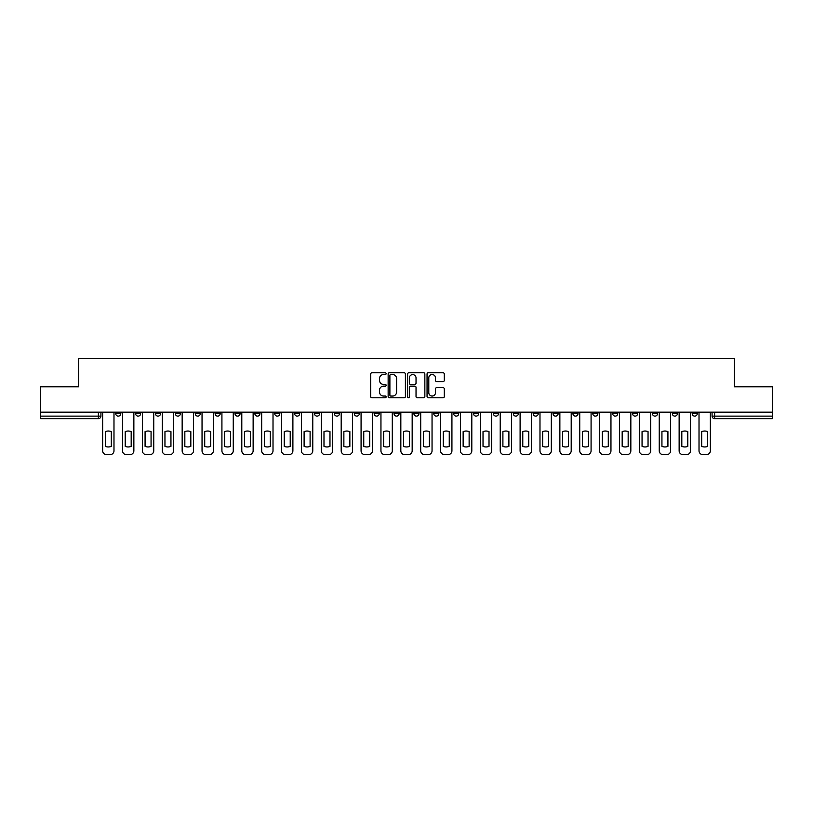 <?xml version="1.0" encoding="UTF-8"?>
<svg xmlns="http://www.w3.org/2000/svg" width="813" height="813" viewBox="0 0 813 813"><rect width="100%" height="100%" fill="white"/><g stroke="black" fill="none" stroke-linecap="round" stroke-linejoin="round"><path stroke-width="1.22" d="M386.114 373.655A0.874 0.874 0 0 0 385.24 372.771L371.948 372.771A1.25 1.25 0 0 0 370.698 374.031L370.698 396.541A1.25 1.25 0 0 0 371.948 397.791L385.24 397.791A0.874 0.874 0 0 0 386.114 396.917A0.874 0.874 0 0 0 385.24 396.043L383.512 396.043A4.004 4.004 0 0 1 379.519 392.039L379.519 390.159A4.004 4.004 0 0 1 383.512 386.155L385.24 386.155A0.874 0.874 0 0 0 386.114 385.281A0.874 0.874 0 0 0 385.24 384.407L383.512 384.407A4.004 4.004 0 0 1 379.519 380.403L379.519 378.533A4.004 4.004 0 0 1 383.512 374.529L385.24 374.529A0.874 0.874 0 0 0 386.114 373.655M652.443 412.171L652.443 413.573L657.534 413.573A2.551 2.551 0 0 1 654.983 416.124A2.551 2.551 0 0 1 652.443 413.573L652.443 412.171M632.565 412.171L632.565 413.573L637.656 413.573A2.551 2.551 0 0 1 635.105 416.124A2.551 2.551 0 0 1 632.565 413.573L632.565 412.171M513.288 412.171L513.288 413.573L518.379 413.573A2.551 2.551 0 0 1 515.838 416.124A2.551 2.551 0 0 1 513.288 413.573L513.288 412.171M493.41 412.171L493.41 413.573L498.501 413.573A2.551 2.551 0 0 1 495.96 416.124A2.551 2.551 0 0 1 493.41 413.573L493.41 412.171M473.532 412.171L473.532 413.573L478.623 413.573A2.551 2.551 0 0 1 476.072 416.124A2.551 2.551 0 0 1 473.532 413.573L473.532 412.171M433.766 412.171L433.766 413.573L438.868 413.573A2.551 2.551 0 0 1 436.317 416.124A2.551 2.551 0 0 1 433.766 413.573L433.766 412.171M394.01 413.573L394.01 412.171L394.01 413.573A2.551 2.551 0 0 0 396.561 416.124A2.551 2.551 0 0 1 394.01 413.573L399.112 413.573A2.551 2.551 0 0 1 396.561 416.124A2.551 2.551 0 0 0 399.112 413.573L399.112 412.171L399.112 413.573M374.132 413.573L374.132 412.171L374.132 413.573A2.551 2.551 0 0 0 376.683 416.124A2.551 2.551 0 0 1 374.132 413.573L379.234 413.573A2.551 2.551 0 0 1 376.683 416.124M354.255 413.573L354.255 412.171L354.255 413.573A2.551 2.551 0 0 0 356.805 416.124A2.551 2.551 0 0 1 354.255 413.573L359.356 413.573A2.551 2.551 0 0 1 356.805 416.124A2.551 2.551 0 0 0 359.356 413.573L359.356 412.171L359.356 413.573M334.377 412.171L334.377 413.573L339.468 413.573A2.551 2.551 0 0 1 336.928 416.124A2.551 2.551 0 0 1 334.377 413.573L334.377 412.171M314.499 412.171L314.499 413.573L319.59 413.573A2.551 2.551 0 0 1 317.04 416.124A2.551 2.551 0 0 1 314.499 413.573L314.499 412.171M294.621 412.171L294.621 413.573L299.712 413.573A2.551 2.551 0 0 1 297.162 416.124A2.551 2.551 0 0 1 294.621 413.573L294.621 412.171M274.733 413.573L274.733 412.171L274.733 413.573A2.551 2.551 0 0 0 277.284 416.124A2.551 2.551 0 0 1 274.733 413.573L279.835 413.573A2.551 2.551 0 0 1 277.284 416.124M234.977 413.573L234.977 412.171L234.977 413.573A2.551 2.551 0 0 0 237.528 416.124A2.551 2.551 0 0 1 234.977 413.573L240.079 413.573A2.551 2.551 0 0 1 237.528 416.124A2.551 2.551 0 0 0 240.079 413.573L240.079 412.171L240.079 413.573M215.099 413.573L215.099 412.171L215.099 413.573A2.551 2.551 0 0 0 217.65 416.124A2.551 2.551 0 0 1 215.099 413.573L220.201 413.573A2.551 2.551 0 0 1 217.65 416.124A2.551 2.551 0 0 0 220.201 413.573L220.201 412.171L220.201 413.573M195.222 413.573L195.222 412.171L195.222 413.573A2.551 2.551 0 0 0 197.772 416.124A2.551 2.551 0 0 1 195.222 413.573L200.323 413.573A2.551 2.551 0 0 1 197.772 416.124A2.551 2.551 0 0 0 200.323 413.573L200.323 412.171L200.323 413.573M175.344 413.573L175.344 412.171L175.344 413.573A2.551 2.551 0 0 0 177.895 416.124A2.551 2.551 0 0 1 175.344 413.573L180.435 413.573A2.551 2.551 0 0 1 177.895 416.124M155.466 413.573L155.466 412.171L155.466 413.573A2.551 2.551 0 0 0 158.017 416.124A2.551 2.551 0 0 1 155.466 413.573L160.557 413.573A2.551 2.551 0 0 1 158.017 416.124A2.551 2.551 0 0 0 160.557 413.573L160.557 412.171L160.557 413.573M135.588 413.573L135.588 412.171L135.588 413.573A2.551 2.551 0 0 0 138.129 416.124A2.551 2.551 0 0 1 135.588 413.573L140.679 413.573A2.551 2.551 0 0 1 138.129 416.124A2.551 2.551 0 0 0 140.679 413.573L140.679 412.171L140.679 413.573M443.055 381.592A1.25 1.25 0 0 0 444.305 380.342L444.305 374.031A1.25 1.25 0 0 0 443.055 372.771L428.299 372.771A1.25 1.25 0 0 0 427.049 374.031L427.049 396.541A1.25 1.25 0 0 0 428.299 397.791L443.055 397.791A1.25 1.25 0 0 0 444.305 396.541L444.305 388.909A1.25 1.25 0 0 0 443.055 387.659L436.733 387.659A1.25 1.25 0 0 0 435.483 388.909L435.483 392.689A3.343 3.343 0 0 1 432.14 396.043A3.343 3.343 0 0 1 428.797 392.689L428.797 377.872A3.343 3.343 0 0 1 432.14 374.529A3.343 3.343 0 0 1 435.483 377.872L435.483 380.342A1.25 1.25 0 0 0 436.733 381.592L443.055 381.592M40.65 412.171L40.65 386.815L78.627 386.815L78.627 358.391L734.373 358.391L734.373 386.815L772.35 386.815L772.35 412.171L40.65 412.171L40.65 416.124L100.924 416.124L100.924 412.171L100.924 416.124A2.551 2.551 0 0 1 98.373 418.665L40.65 418.665L40.65 416.124M405.402 374.031A1.25 1.25 0 0 0 404.152 372.771L389.397 372.771A1.25 1.25 0 0 0 388.147 374.031L388.147 396.541A1.25 1.25 0 0 0 389.397 397.791L404.152 397.791A1.25 1.25 0 0 0 405.402 396.541L405.402 374.031M408.848 372.771L423.603 372.771A1.25 1.25 0 0 1 424.853 374.031L424.853 396.541A1.25 1.25 0 0 1 423.603 397.791L417.293 397.791A1.25 1.25 0 0 1 416.032 396.541L416.032 387.405A1.25 1.25 0 0 0 414.782 386.155L410.595 386.155A1.25 1.25 0 0 0 409.346 387.405L409.346 396.917A0.874 0.874 0 0 1 408.472 397.791A0.874 0.874 0 0 1 407.598 396.917L407.598 374.031A1.25 1.25 0 0 1 408.848 372.771M712.076 412.171L712.076 416.124L772.35 416.124L772.35 418.665L714.627 418.665A2.551 2.551 0 0 1 712.076 416.124M772.35 412.171L772.35 416.124M697.29 412.171L697.29 413.573A2.551 2.551 0 0 1 694.749 416.124A2.551 2.551 0 0 1 692.198 413.573L697.29 413.573M692.198 412.171L692.198 413.573M677.412 412.171L677.412 413.573A2.551 2.551 0 0 1 674.871 416.124A2.551 2.551 0 0 1 672.321 413.573L677.412 413.573M672.321 412.171L672.321 413.573M657.534 412.171L657.534 413.573M637.656 412.171L637.656 413.573L637.656 412.171M617.778 412.171L617.778 413.573A2.551 2.551 0 0 1 615.228 416.124A2.551 2.551 0 0 1 612.677 413.573L617.778 413.573M612.677 412.171L612.677 413.573M597.901 412.171L597.901 413.573A2.551 2.551 0 0 1 595.35 416.124A2.551 2.551 0 0 1 592.799 413.573L597.901 413.573M592.799 412.171L592.799 413.573M578.023 412.171L578.023 413.573A2.551 2.551 0 0 1 575.472 416.124A2.551 2.551 0 0 1 572.921 413.573L578.023 413.573M572.921 412.171L572.921 413.573M558.145 412.171L558.145 413.573A2.551 2.551 0 0 1 555.594 416.124A2.551 2.551 0 0 1 553.043 413.573L558.145 413.573M553.043 412.171L553.043 413.573M538.267 412.171L538.267 413.573A2.551 2.551 0 0 1 535.716 416.124A2.551 2.551 0 0 1 533.165 413.573L538.267 413.573M533.165 412.171L533.165 413.573M518.379 412.171L518.379 413.573A2.551 2.551 0 0 1 515.838 416.124M498.501 412.171L498.501 413.573M478.623 413.573L478.623 412.171L478.623 413.573A2.551 2.551 0 0 1 476.072 416.124M458.745 412.171L458.745 413.573A2.551 2.551 0 0 1 456.195 416.124A2.551 2.551 0 0 1 453.644 413.573A2.551 2.551 0 0 0 456.195 416.124A2.551 2.551 0 0 0 458.745 413.573L453.644 413.573L453.644 412.171M438.868 413.573L438.868 412.171L438.868 413.573A2.551 2.551 0 0 1 436.317 416.124M418.99 412.171L418.99 413.573A2.551 2.551 0 0 1 416.439 416.124A2.551 2.551 0 0 1 413.888 413.573A2.551 2.551 0 0 0 416.439 416.124M413.888 412.171L413.888 413.573L418.99 413.573M379.234 412.171L379.234 413.573L379.234 412.171M339.468 413.573L339.468 412.171L339.468 413.573A2.551 2.551 0 0 1 336.928 416.124M319.59 413.573L319.59 412.171L319.59 413.573A2.551 2.551 0 0 1 317.04 416.124M299.712 413.573L299.712 412.171L299.712 413.573A2.551 2.551 0 0 1 297.162 416.124M279.835 412.171L279.835 413.573L279.835 412.171M259.957 413.573L259.957 412.171L259.957 413.573A2.551 2.551 0 0 1 257.406 416.124A2.551 2.551 0 0 1 254.855 413.573L259.957 413.573A2.551 2.551 0 0 1 257.406 416.124M254.855 412.171L254.855 413.573M180.435 412.171L180.435 413.573L180.435 412.171M120.802 412.171L120.802 413.573A2.551 2.551 0 0 1 118.251 416.124A2.551 2.551 0 0 1 115.71 413.573A2.551 2.551 0 0 0 118.251 416.124A2.551 2.551 0 0 0 120.802 413.573L120.802 412.171M115.71 412.171L115.71 413.573L120.802 413.573M98.373 412.171L98.373 418.665A2.551 2.551 0 0 0 100.924 416.124M390.768 374.529A0.874 0.874 0 0 0 389.894 375.403L389.894 395.169A0.874 0.874 0 0 0 390.768 396.043L392.588 396.043A4.004 4.004 0 0 0 396.592 392.039L396.592 378.533A4.004 4.004 0 0 0 392.588 374.529L390.768 374.529M416.032 377.933A3.343 3.343 0 0 0 412.689 374.59A3.343 3.343 0 0 0 409.346 377.933L409.346 383.157A1.25 1.25 0 0 0 410.595 384.407L414.782 384.407A1.25 1.25 0 0 0 416.032 383.157L416.032 377.933M105.324 431.612L105.324 446.378L105.324 431.612A7.967 7.967 0 0 1 111.31 431.612L111.31 446.378A7.967 7.967 0 0 1 105.324 446.378M102.641 450.778L102.641 412.171L102.641 450.778A3.821 3.821 0 0 0 106.462 454.609L110.162 454.609A3.821 3.821 0 0 0 113.983 450.778L113.983 412.171L113.983 450.778M111.31 431.612L111.31 446.378M106.462 454.609L110.162 454.609M125.202 431.612L125.202 446.378A7.967 7.967 0 0 0 131.188 446.378A7.967 7.967 0 0 1 125.202 446.378L125.202 431.612A7.967 7.967 0 0 1 131.188 431.612L131.188 446.378L131.188 431.612M122.519 450.778L122.519 412.171L122.519 450.778A3.821 3.821 0 0 0 126.35 454.609L130.039 454.609A3.821 3.821 0 0 0 133.86 450.778L133.86 412.171L133.86 450.778M145.08 431.612L145.08 446.378L145.08 431.612A7.967 7.967 0 0 1 151.066 431.612A7.967 7.967 0 0 0 145.08 431.612M151.066 446.378L151.066 431.612L151.066 446.378A7.967 7.967 0 0 1 145.08 446.378M142.407 450.778L142.407 412.171L142.407 450.778A3.821 3.821 0 0 0 146.228 454.609L149.917 454.609A3.821 3.821 0 0 0 153.748 450.778L153.748 412.171L153.748 450.778M126.35 454.609L130.039 454.609M146.228 454.609L149.917 454.609M164.958 431.612L164.958 446.378L164.958 431.612A7.967 7.967 0 0 1 170.943 431.612L170.943 446.378A7.967 7.967 0 0 1 164.958 446.378M162.285 450.778L162.285 412.171L162.285 450.778A3.821 3.821 0 0 0 166.106 454.609L169.795 454.609A3.821 3.821 0 0 0 173.626 450.778L173.626 412.171L173.626 450.778M184.836 431.612L184.836 446.378A7.967 7.967 0 0 0 190.821 446.378A7.967 7.967 0 0 1 184.836 446.378L184.836 431.612A7.967 7.967 0 0 1 190.821 431.612L190.821 446.378L190.821 431.612M182.163 450.778L182.163 412.171L182.163 450.778A3.821 3.821 0 0 0 185.984 454.609L189.683 454.609A3.821 3.821 0 0 0 193.504 450.778L193.504 412.171L193.504 450.778M204.713 431.612L204.713 446.378A7.967 7.967 0 0 0 210.709 446.378A7.967 7.967 0 0 1 204.713 446.378L204.713 431.612A7.967 7.967 0 0 1 210.709 431.612A7.967 7.967 0 0 0 204.713 431.612M210.709 431.612L210.709 446.378L210.709 431.612M202.041 450.778L202.041 412.171L202.041 450.778A3.821 3.821 0 0 0 205.862 454.609L209.561 454.609A3.821 3.821 0 0 0 213.382 450.778L213.382 412.171L213.382 450.778M170.943 431.612L170.943 446.378M166.106 454.609L169.795 454.609M185.984 454.609L189.683 454.609M205.862 454.609L209.561 454.609M224.591 431.612L224.591 446.378A7.967 7.967 0 0 0 230.587 446.378A7.967 7.967 0 0 1 224.591 446.378L224.591 431.612A7.967 7.967 0 0 1 230.587 431.612L230.587 446.378L230.587 431.612M221.919 450.778L221.919 412.171L221.919 450.778A3.821 3.821 0 0 0 225.74 454.609L229.439 454.609A3.821 3.821 0 0 0 233.26 450.778L233.26 412.171L233.26 450.778M225.74 454.609L229.439 454.609M244.469 431.612L244.469 446.378A7.967 7.967 0 0 0 250.465 446.378A7.967 7.967 0 0 1 244.469 446.378L244.469 431.612A7.967 7.967 0 0 1 250.465 431.612A7.967 7.967 0 0 0 244.469 431.612M250.465 431.612L250.465 446.378L250.465 431.612M241.796 450.778L241.796 412.171L241.796 450.778A3.821 3.821 0 0 0 245.617 454.609L249.317 454.609A3.821 3.821 0 0 0 253.138 450.778L253.138 412.171L253.138 450.778M245.617 454.609L249.317 454.609M264.357 431.612L264.357 446.378A7.967 7.967 0 0 0 270.343 446.378A7.967 7.967 0 0 1 264.357 446.378L264.357 431.612A7.967 7.967 0 0 1 270.343 431.612L270.343 446.378L270.343 431.612M261.674 450.778L261.674 412.171L261.674 450.778A3.821 3.821 0 0 0 265.495 454.609L269.194 454.609A3.821 3.821 0 0 0 273.016 450.778L273.016 412.171L273.016 450.778M265.495 454.609L269.194 454.609M284.235 431.612L284.235 446.378A7.967 7.967 0 0 0 290.221 446.378A7.967 7.967 0 0 1 284.235 446.378L284.235 431.612A7.967 7.967 0 0 1 290.221 431.612L290.221 446.378L290.221 431.612M281.552 450.778L281.552 412.171L281.552 450.778A3.821 3.821 0 0 0 285.383 454.609L289.072 454.609A3.821 3.821 0 0 0 292.893 450.778L292.893 412.171L292.893 450.778M285.383 454.609L289.072 454.609M304.113 431.612L304.113 446.378A7.967 7.967 0 0 0 310.099 446.378A7.967 7.967 0 0 1 304.113 446.378L304.113 431.612A7.967 7.967 0 0 1 310.099 431.612A7.967 7.967 0 0 0 304.113 431.612M310.099 431.612L310.099 446.378L310.099 431.612M301.43 450.778L301.43 412.171L301.43 450.778A3.821 3.821 0 0 0 305.261 454.609L308.95 454.609A3.821 3.821 0 0 0 312.771 450.778L312.771 412.171L312.771 450.778M305.261 454.609L308.95 454.609M323.991 431.612L323.991 446.378A7.967 7.967 0 0 0 329.976 446.378A7.967 7.967 0 0 1 323.991 446.378L323.991 431.612A7.967 7.967 0 0 1 329.976 431.612A7.967 7.967 0 0 0 323.991 431.612M329.976 431.612L329.976 446.378L329.976 431.612M321.318 450.778L321.318 412.171L321.318 450.778A3.821 3.821 0 0 0 325.139 454.609L328.828 454.609A3.821 3.821 0 0 0 332.659 450.778L332.659 412.171L332.659 450.778M325.139 454.609L328.828 454.609M343.869 431.612L343.869 446.378A7.967 7.967 0 0 0 349.854 446.378A7.967 7.967 0 0 1 343.869 446.378L343.869 431.612A7.967 7.967 0 0 1 349.854 431.612L349.854 446.378L349.854 431.612M341.196 450.778L341.196 412.171L341.196 450.778A3.821 3.821 0 0 0 345.017 454.609L348.706 454.609A3.821 3.821 0 0 0 352.537 450.778L352.537 412.171L352.537 450.778M345.017 454.609L348.706 454.609M363.746 431.612L363.746 446.378A7.967 7.967 0 0 0 369.732 446.378A7.967 7.967 0 0 1 363.746 446.378L363.746 431.612A7.967 7.967 0 0 1 369.732 431.612L369.732 446.378L369.732 431.612M361.074 450.778L361.074 412.171L361.074 450.778A3.821 3.821 0 0 0 364.895 454.609L368.594 454.609A3.821 3.821 0 0 0 372.415 450.778L372.415 412.171L372.415 450.778M364.895 454.609L368.594 454.609M383.624 431.612L383.624 446.378A7.967 7.967 0 0 0 389.62 446.378A7.967 7.967 0 0 1 383.624 446.378L383.624 431.612A7.967 7.967 0 0 1 389.62 431.612L389.62 446.378L389.62 431.612M380.951 450.778L380.951 412.171L380.951 450.778A3.821 3.821 0 0 0 384.773 454.609L388.472 454.609A3.821 3.821 0 0 0 392.293 450.778L392.293 412.171L392.293 450.778M384.773 454.609L388.472 454.609M403.502 431.612L403.502 446.378L403.502 431.612A7.967 7.967 0 0 1 409.498 431.612A7.967 7.967 0 0 0 403.502 431.612M409.498 446.378L409.498 431.612L409.498 446.378A7.967 7.967 0 0 1 403.502 446.378M400.829 450.778L400.829 412.171L400.829 450.778A3.821 3.821 0 0 0 404.65 454.609L408.35 454.609A3.821 3.821 0 0 0 412.171 450.778L412.171 412.171L412.171 450.778M404.65 454.609L408.35 454.609M423.38 431.612L423.38 446.378L423.38 431.612A7.967 7.967 0 0 1 429.376 431.612A7.967 7.967 0 0 0 423.38 431.612M429.376 446.378L429.376 431.612L429.376 446.378A7.967 7.967 0 0 1 423.38 446.378M420.707 450.778L420.707 412.171L420.707 450.778A3.821 3.821 0 0 0 424.528 454.609L428.227 454.609A3.821 3.821 0 0 0 432.049 450.778L432.049 412.171L432.049 450.778M424.528 454.609L428.227 454.609M443.268 431.612L443.268 446.378L443.268 431.612A7.967 7.967 0 0 1 449.254 431.612A7.967 7.967 0 0 0 443.268 431.612M449.254 446.378L449.254 431.612L449.254 446.378A7.967 7.967 0 0 1 443.268 446.378M440.585 450.778L440.585 412.171L440.585 450.778A3.821 3.821 0 0 0 444.406 454.609L448.105 454.609A3.821 3.821 0 0 0 451.926 450.778L451.926 412.171L451.926 450.778M444.406 454.609L448.105 454.609M463.146 431.612L463.146 446.378A7.967 7.967 0 0 0 469.131 446.378A7.967 7.967 0 0 1 463.146 446.378L463.146 431.612A7.967 7.967 0 0 1 469.131 431.612L469.131 446.378L469.131 431.612M460.463 450.778L460.463 412.171L460.463 450.778A3.821 3.821 0 0 0 464.294 454.609L467.983 454.609A3.821 3.821 0 0 0 471.804 450.778L471.804 412.171L471.804 450.778M464.294 454.609L467.983 454.609M483.024 431.612L483.024 446.378A7.967 7.967 0 0 0 489.009 446.378A7.967 7.967 0 0 1 483.024 446.378L483.024 431.612A7.967 7.967 0 0 1 489.009 431.612L489.009 446.378L489.009 431.612M480.341 450.778L480.341 412.171L480.341 450.778A3.821 3.821 0 0 0 484.172 454.609L487.861 454.609A3.821 3.821 0 0 0 491.682 450.778L491.682 412.171L491.682 450.778M484.172 454.609L487.861 454.609M502.901 431.612L502.901 446.378A7.967 7.967 0 0 0 508.887 446.378A7.967 7.967 0 0 1 502.901 446.378L502.901 431.612A7.967 7.967 0 0 1 508.887 431.612L508.887 446.378L508.887 431.612M500.229 450.778L500.229 412.171L500.229 450.778A3.821 3.821 0 0 0 504.05 454.609L507.739 454.609A3.821 3.821 0 0 0 511.57 450.778L511.57 412.171L511.57 450.778M504.05 454.609L507.739 454.609M522.779 431.612L522.779 446.378A7.967 7.967 0 0 0 528.765 446.378A7.967 7.967 0 0 1 522.779 446.378L522.779 431.612A7.967 7.967 0 0 1 528.765 431.612L528.765 446.378L528.765 431.612M520.107 450.778L520.107 412.171L520.107 450.778A3.821 3.821 0 0 0 523.928 454.609L527.617 454.609A3.821 3.821 0 0 0 531.448 450.778L531.448 412.171L531.448 450.778M523.928 454.609L527.617 454.609M542.657 431.612L542.657 446.378A7.967 7.967 0 0 0 548.643 446.378A7.967 7.967 0 0 1 542.657 446.378L542.657 431.612A7.967 7.967 0 0 1 548.643 431.612L548.643 446.378L548.643 431.612M539.984 450.778L539.984 412.171L539.984 450.778A3.821 3.821 0 0 0 543.806 454.609L547.505 454.609A3.821 3.821 0 0 0 551.326 450.778L551.326 412.171L551.326 450.778M543.806 454.609L547.505 454.609M562.535 431.612L562.535 446.378A7.967 7.967 0 0 0 568.531 446.378A7.967 7.967 0 0 1 562.535 446.378L562.535 431.612A7.967 7.967 0 0 1 568.531 431.612L568.531 446.378L568.531 431.612M559.862 450.778L559.862 412.171L559.862 450.778A3.821 3.821 0 0 0 563.683 454.609L567.383 454.609A3.821 3.821 0 0 0 571.204 450.778L571.204 412.171L571.204 450.778M563.683 454.609L567.383 454.609M582.413 431.612L582.413 446.378A7.967 7.967 0 0 0 588.409 446.378A7.967 7.967 0 0 1 582.413 446.378L582.413 431.612A7.967 7.967 0 0 1 588.409 431.612A7.967 7.967 0 0 0 582.413 431.612M588.409 431.612L588.409 446.378L588.409 431.612M579.74 450.778L579.74 412.171L579.74 450.778A3.821 3.821 0 0 0 583.561 454.609L587.26 454.609A3.821 3.821 0 0 0 591.081 450.778L591.081 412.171L591.081 450.778M583.561 454.609L587.26 454.609M602.291 431.612L602.291 446.378A7.967 7.967 0 0 0 608.287 446.378A7.967 7.967 0 0 1 602.291 446.378L602.291 431.612A7.967 7.967 0 0 1 608.287 431.612L608.287 446.378L608.287 431.612M599.618 450.778L599.618 412.171L599.618 450.778A3.821 3.821 0 0 0 603.439 454.609L607.138 454.609A3.821 3.821 0 0 0 610.959 450.778L610.959 412.171L610.959 450.778M603.439 454.609L607.138 454.609M622.179 431.612L622.179 446.378A7.967 7.967 0 0 0 628.164 446.378A7.967 7.967 0 0 1 622.179 446.378L622.179 431.612A7.967 7.967 0 0 1 628.164 431.612A7.967 7.967 0 0 0 622.179 431.612M628.164 431.612L628.164 446.378L628.164 431.612M619.496 450.778L619.496 412.171L619.496 450.778A3.821 3.821 0 0 0 623.317 454.609L627.016 454.609A3.821 3.821 0 0 0 630.837 450.778L630.837 412.171L630.837 450.778M623.317 454.609L627.016 454.609M642.057 431.612L642.057 446.378L642.057 431.612A7.967 7.967 0 0 1 648.042 431.612A7.967 7.967 0 0 0 642.057 431.612M648.042 446.378L648.042 431.612L648.042 446.378A7.967 7.967 0 0 1 642.057 446.378M639.374 450.778L639.374 412.171L639.374 450.778A3.821 3.821 0 0 0 643.205 454.609L646.894 454.609A3.821 3.821 0 0 0 650.715 450.778L650.715 412.171L650.715 450.778M643.205 454.609L646.894 454.609M661.934 431.612L661.934 446.378A7.967 7.967 0 0 0 667.92 446.378A7.967 7.967 0 0 1 661.934 446.378L661.934 431.612A7.967 7.967 0 0 1 667.92 431.612A7.967 7.967 0 0 0 661.934 431.612M667.92 431.612L667.92 446.378L667.92 431.612M659.252 450.778L659.252 412.171L659.252 450.778A3.821 3.821 0 0 0 663.083 454.609L666.772 454.609A3.821 3.821 0 0 0 670.593 450.778L670.593 412.171L670.593 450.778M663.083 454.609L666.772 454.609M681.812 431.612L681.812 446.378A7.967 7.967 0 0 0 687.798 446.378A7.967 7.967 0 0 1 681.812 446.378L681.812 431.612A7.967 7.967 0 0 1 687.798 431.612A7.967 7.967 0 0 0 681.812 431.612M687.798 431.612L687.798 446.378L687.798 431.612M679.14 450.778L679.14 412.171L679.14 450.778A3.821 3.821 0 0 0 682.961 454.609L686.65 454.609A3.821 3.821 0 0 0 690.481 450.778L690.481 412.171L690.481 450.778M682.961 454.609L686.65 454.609M701.69 431.612L701.69 446.378A7.967 7.967 0 0 0 707.676 446.378A7.967 7.967 0 0 1 701.69 446.378L701.69 431.612A7.967 7.967 0 0 1 707.676 431.612A7.967 7.967 0 0 0 701.69 431.612M707.676 431.612L707.676 446.378L707.676 431.612M699.017 450.778L699.017 412.171L699.017 450.778A3.821 3.821 0 0 0 702.839 454.609L706.538 454.609A3.821 3.821 0 0 0 710.359 450.778L710.359 412.171L710.359 450.778M702.839 454.609L706.538 454.609M714.627 412.171L714.627 418.665"/></g></svg>
